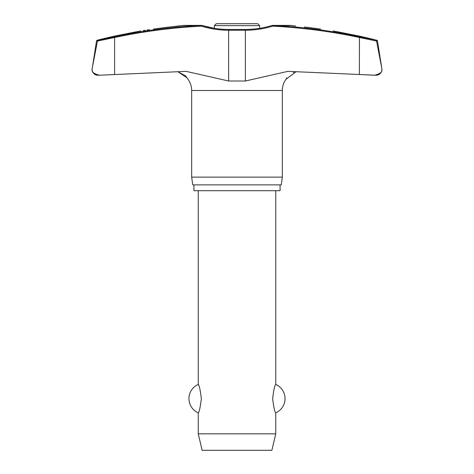 <?xml version="1.0" encoding="UTF-8"?>
<svg xmlns="http://www.w3.org/2000/svg" width="474" height="474" viewBox="0 0 474 474"><rect width="100%" height="100%" fill="white"/><g stroke="black" fill="none" stroke-linecap="round" stroke-linejoin="round"><path stroke-width="0.71" d="M182.437 25.519L201.533 25.395L201.444 26.165L201.8 25.424A0.776 0.776 0 0 0 201.58 25.389A0.776 0.504 90 0 0 201.533 25.395A565.375 556.672 -90 0 0 114.578 36.741L98.023 40.272L97.448 41.054L114.607 37.493L114.578 36.741L97.105 40.272A0.776 0.776 0 0 0 96.53 40.906L97.478 40.906L98.023 40.272M290.414 25.389L272.42 25.389A0.776 0.776 0 0 0 272.195 25.424L272.556 26.165L272.467 25.395L290.088 25.501M228.829 29.536L228.634 30.235A95.795 94.32 -90 0 1 201.444 26.165A564.605 555.907 90 0 0 114.607 37.493L114.607 74.519L99.463 75.224L186.086 71.355L228.634 81.007L245.366 81.007L287.914 71.355L376.101 75.236A5.812 5.812 0 0 0 381.914 69.423L381.837 70.3M92.098 69.779L92.086 69.423A5.812 5.812 0 0 0 97.899 75.236L99.463 75.224C94 73.908 91.541 71.977 92.086 69.423L92.092 69.275M97.448 41.054L92.175 68.511A5.812 5.812 0 0 0 92.086 69.423L96.53 40.906M381.908 69.275L381.914 69.423A5.812 5.812 0 0 0 381.843 68.511L376.522 40.906L375.977 40.272L376.522 40.906L381.825 68.511L377.47 40.906A0.776 0.776 0 0 0 376.895 40.272A567.337 567.337 0 0 0 358.765 35.977L336.291 31.515A567.337 567.337 0 0 0 333.05 30.946M280.081 184.884L280.081 190.696L193.919 190.696L193.919 184.884M296.262 71.645L285.976 79.265A19.144 19.144 0 0 0 282.332 90.498L282.332 177.134L191.668 177.134L191.668 90.498A19.144 19.144 0 0 0 188.024 79.265L187.971 79.164M282.332 177.134L281.242 184.884L192.758 184.884L191.668 177.134M291.563 25.519L292.855 25.667M295.634 25.993L290.479 25.395M259.669 28.322L259.669 25.637L214.331 25.637L214.331 28.322L201.806 25.424C210.604 28.108 219.586 29.447 228.77 29.459L245.23 29.459L245.366 30.235A95.795 94.32 90 0 0 272.556 26.165A564.605 555.907 -90 0 1 359.393 37.493L376.552 41.054M272.189 25.43L272.2 25.424C263.396 28.108 254.414 29.447 245.23 29.459L245.171 29.536M140.95 30.946A567.337 567.337 0 0 0 137.709 31.515L115.235 35.977A567.337 567.337 0 0 0 97.105 40.272M143.083 30.632L145.518 30.277M147.053 30.052L149.375 29.714M173.751 26.526L180.95 25.691M381.825 68.511L381.914 69.423C382.459 71.977 380 73.908 374.537 75.224L359.393 74.519L359.422 36.741A565.375 556.672 90 0 0 272.467 25.395A0.776 0.504 90 0 0 272.42 25.389M293.886 72.285L293.317 72.504M286.788 77.914L286.029 79.164M187.212 77.914L177.738 71.645L185.63 75.917L188.024 79.265M183.912 25.501L169.597 27.006A566.803 562.205 -90 0 0 153.392 29.127C137.259 31.485 137.259 31.485 153.392 29.127M214.331 25.637L216.268 23.7L257.732 23.7L259.669 25.637M198.251 190.696L198.251 384.432C199.228 385.048 200.259 389.782 201.355 398.634C200.259 407.486 199.228 412.22 198.251 412.842L198.251 433.834L202.125 450.3L271.875 450.3L275.75 433.834L275.75 412.842C274.772 412.22 273.741 407.486 272.645 398.634C273.741 389.782 274.772 385.048 275.75 384.432L275.75 190.696M198.251 433.834L275.75 433.834M320.608 29.127C336.741 31.485 336.741 31.485 320.608 29.127A566.803 562.205 90 0 0 304.403 27.006M376.895 40.272L359.422 36.741M376.522 40.906L377.47 40.906M282.332 90.498L191.668 90.498M228.634 81.007L228.634 30.235L245.366 30.235L245.366 81.007M275.75 412.842A15.5 15.5 0 0 0 275.75 384.432M198.251 384.432A15.5 15.5 0 0 0 198.251 412.842M183.586 25.389L201.58 25.389L183.586 25.389"/></g></svg>
